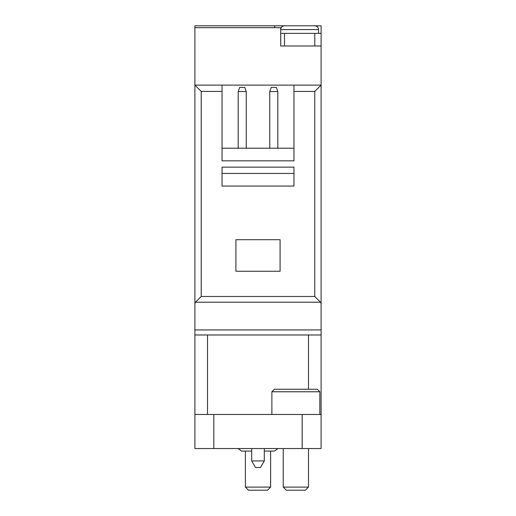 <?xml version="1.0" encoding="UTF-8"?>
<svg xmlns="http://www.w3.org/2000/svg" width="516" height="516" viewBox="0 0 516 516"><rect width="100%" height="100%" fill="white"/><g stroke="black" fill="none" stroke-linecap="round" stroke-linejoin="round"><path stroke-width="0.77" d="M293.965 148.208L222.035 148.208M293.965 85.114L194.9 85.114L201.214 91.422L222.035 91.422L222.035 160.831L293.965 160.831L293.965 85.114L321.1 85.114L321.1 25.8L194.9 25.8L194.9 448.552L321.1 448.552L321.1 329.93L194.9 329.93M222.035 85.114L222.035 91.422M235.915 239.701L235.915 271.248L280.085 271.248L280.085 239.701L235.915 239.701M293.965 167.139L293.965 186.07L222.035 186.07L222.035 167.139L293.965 167.139M194.9 303.453L195.493 302.208L201.214 296.487L314.786 296.487L320.507 302.208L321.1 303.453L321.1 85.114L314.786 91.422L293.965 91.422M321.1 303.453L321.1 329.93M194.9 27.69L280.717 27.69L280.717 45.989L321.1 45.989M274.693 25.8L274.693 27.69M194.9 334.981L321.1 334.981M194.9 414.483L321.1 414.483M280.717 33.372L321.1 33.372M299.648 25.8L284.503 25.8L299.648 25.8M305.382 490.2L286.335 490.2L283.239 487.104L308.478 487.104L305.382 490.2M271.88 391.767L319.836 391.767L317.314 389.245L274.402 389.245L271.88 391.767L271.88 414.483M267.52 490.2L248.48 490.2L245.377 487.104L270.623 487.104L267.52 490.2M264.308 448.552L264.308 460.93L251.692 460.93L251.692 448.552M264.308 460.93L260.522 467.483L255.478 467.483L251.692 460.93M293.965 173.447L222.035 173.447M238.186 91.545L239.701 87.385L244.752 87.385L246.261 91.545L238.186 91.545L238.186 148.208M246.261 91.545L246.261 148.208M277.814 148.208L277.814 91.545L269.739 91.545L269.739 148.208M269.739 91.545L271.248 87.385L276.299 87.385L277.814 91.545M201.214 296.487L201.214 91.422M314.786 296.487L314.786 91.422M320.507 302.208L195.493 302.208M308.478 334.981L308.478 389.245M207.522 334.981L207.522 414.483M302.17 414.483L302.17 448.552M213.83 414.483L213.83 448.552M284.503 33.372L284.503 45.989M314.786 33.372L314.786 45.989M314.786 25.8C317.108 26.045 318.372 27.309 318.572 29.586L280.717 29.586C280.917 27.309 282.181 26.045 284.503 25.8M318.572 29.586L318.572 33.372M283.239 448.552L283.239 487.104M308.478 448.552L308.478 487.104M319.836 391.767L319.836 414.483M245.377 451.081L245.377 487.104M270.623 451.081L270.623 487.104M277.976 448.552L274.402 451.081L277.976 448.552L274.402 451.081L264.308 451.081M238.024 448.552L241.598 451.081L238.024 448.552L241.598 451.081L251.692 451.081"/></g></svg>
